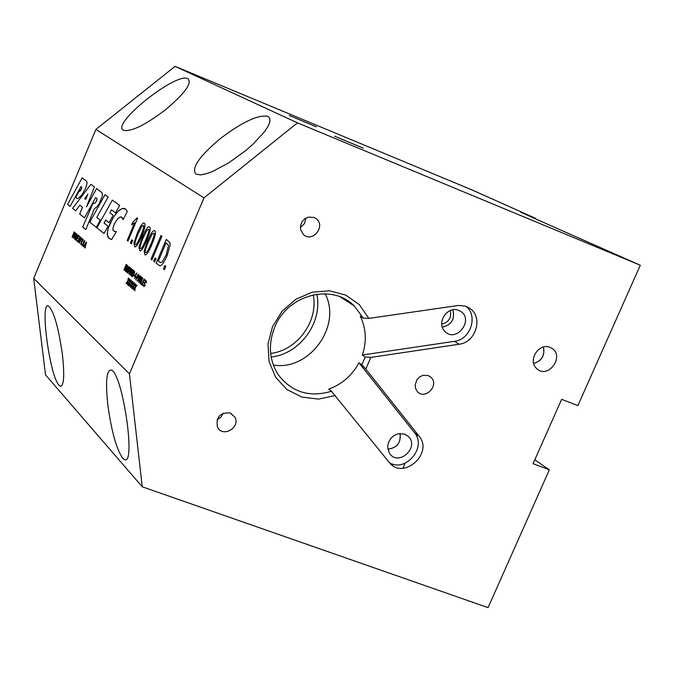 <?xml version="1.0" encoding="UTF-8"?>
<svg xmlns="http://www.w3.org/2000/svg" width="674" height="674" viewBox="0 0 674 674"><rect width="100%" height="100%" fill="white"/><g stroke="black" fill="none" stroke-linecap="round" stroke-linejoin="round"><path stroke-width="1.01" d="M85.101 248.015L85.396 247.291M79.49 191.475L81.832 188.046L81.015 186.555L70.13 206.354L67.594 204.315L82.127 177.885L86.55 181.138L87.115 183.143L85.497 188.543L81.706 195.233L77.872 198.569L76.769 198.544L75.892 197.103L79.001 191.273L80.189 191.062L81.428 189.099L81.899 187.456L81.015 186.555M76.777 198.544L75.892 197.103L79.001 191.273M70.13 206.354L67.594 204.315L82.135 177.894M96.626 188.535L86.457 206.884L96.618 188.526L102.103 192.806L102.431 196.016L99.061 203.91L97.039 206.665L94.301 208.889L85.783 229.615L82.691 227.079L93.206 202.781M85.783 229.615L82.683 227.079L93.197 202.773L94.107 203.472L95.11 203.085L96.652 200.776L96.997 198.763L95.708 197.583L84.444 217.828L79.692 214.012L82.464 207.289L79.802 205.199L75.732 210.844L72.632 208.35L90.897 184.331L94.444 186.934L86.457 206.884M85.724 199.378L87.932 194.154L84.73 198.611L85.716 199.369L87.923 194.154M94.116 203.472L95.472 202.68L97.014 199.715L96.989 198.763L95.7 197.583M84.444 217.828L79.684 214.012L82.455 207.289L79.802 205.199M75.732 210.844L72.624 208.35L90.889 184.322M96.795 217.357L100.316 220.128L96.306 227.332L89.768 222.091L105.009 194.693L108.16 197.002L96.795 217.357M96.306 227.332L89.768 222.091L105.018 194.693M127.967 241.098L127.184 240.492L134.682 222.723L131.683 224.897L132.829 222.209L137.083 217.879L137.589 218.25L127.967 241.098L127.184 240.492L134.674 222.715M131.683 224.897L132.82 222.201L137.075 217.871M111.572 239.573L108.539 237.888L107.284 234.232L107.84 229.59L110.115 223.414L114.15 216.253L118.152 211.24L122.356 208.536L125.541 208.957L127.335 211.459L123.106 219.614L122.213 217.5L120.149 216.944L117.495 219.025L114.487 223.709L113.021 227.719L112.971 230.339L114.858 231.519L116.433 231.561L111.572 239.573L108.977 238.36L107.815 236.717M114.083 231.241L116.433 231.57M123.106 219.606L121.379 216.868M107.823 236.717L107.276 233.221L108.228 228.191L113.114 217.854L116.214 213.388L119.955 209.707L123.081 208.333L124.985 208.654M134.665 246.81L133.941 243.154L137.226 233.322C140.352 225.916 142.644 222.496 144.084 223.06L144.312 223.187C145.786 224.071 144.843 228.537 141.498 236.566C138.381 243.937 136.106 247.35 134.665 246.81L133.949 243.154L137.235 233.33C140.361 225.925 142.644 222.504 144.093 223.06M135.499 244.418L135.508 244.418C136.081 245.361 137.799 242.53 140.664 235.934C143.52 228.949 144.405 225.478 143.318 225.512L141.734 226.506L138.052 233.954C135.213 240.896 134.328 244.359 135.39 244.35L135.508 244.418C136.089 245.361 137.808 242.53 140.672 235.934C143.528 228.958 144.413 225.487 143.326 225.512L143.217 225.453M112.381 200.111L119.694 205.477L115.557 212.866L111.496 209.808L109.837 212.765L113.148 215.276L109.028 222.647L105.742 220.103L104.066 223.06L108.067 226.203L103.981 233.49L96.888 227.804L112.381 200.111L96.888 227.804L103.981 233.49M105.751 220.103L109.028 222.647M111.505 209.816L115.557 212.866M139.754 250.795L139.013 247.097L142.324 237.189C145.483 229.733 147.791 226.287 149.257 226.852L149.485 226.978C150.984 227.888 150.041 232.387 146.662 240.483C143.52 247.914 141.22 251.351 139.754 250.795L139.021 247.105L142.332 237.189C145.474 229.724 147.783 226.279 149.257 226.852M140.596 248.386L140.605 248.386C141.186 249.338 142.93 246.49 145.811 239.834C148.693 232.808 149.577 229.303 148.482 229.328L146.881 230.323L143.158 237.821C140.302 244.822 139.408 248.327 140.487 248.318L140.605 248.386C141.203 249.338 142.939 246.49 145.828 239.843C148.701 232.808 149.594 229.303 148.491 229.328L148.373 229.27M131.304 243.718L130.411 243.019L131.75 239.834L132.652 240.534L131.304 243.718L130.419 243.019L131.759 239.843M144.935 254.856L144.16 251.116L147.505 241.115C150.69 233.608 153.023 230.137 154.514 230.71L154.742 230.845C156.267 231.763 155.323 236.304 151.911 244.46C148.743 251.95 146.418 255.412 144.935 254.856L144.177 251.116L147.513 241.124C150.681 233.592 153.015 230.129 154.506 230.71M153.739 233.212L152.105 234.198L148.356 241.764C145.466 248.824 144.573 252.354 145.668 252.354L145.786 252.421C146.393 253.382 148.154 250.517 151.06 243.811C153.967 236.726 154.86 233.187 153.739 233.212L153.613 233.137M145.778 252.421L145.786 252.421C146.384 253.382 148.145 250.509 151.052 243.811C153.958 236.717 154.852 233.187 153.731 233.204M154.624 261.967L153.655 261.209L155.054 257.906L156.023 258.656L154.624 261.967L153.664 261.217L155.062 257.915M151.928 259.852L151.018 259.145L160.985 235.538L161.912 236.22L151.928 259.852L151.027 259.145L160.993 235.546M126.038 267.679L125.768 269.255L124.673 270.459L123.94 269.886L126.257 264.385L126.83 264.857L126.746 266.685L126.038 267.679M124.412 269.406L124.951 269.811L125.558 269.078L125.212 267.511L124.412 269.406M124.926 269.802L125.566 269.078L125.212 267.511M125.482 266.862L126.038 267.233L126.51 266.609L126.19 265.202L125.482 266.862M125.954 267.224L126.518 266.609L126.19 265.202M124.673 270.468L123.94 269.886L126.265 264.385M156.225 263.214L166.284 239.422L169.848 242.497L170.168 244.991L167.152 255.631C163.613 263.467 161.01 266.769 159.35 265.548L156.216 263.214L166.276 239.422M160.412 262.633L162.257 261.95L166.2 254.839L168.525 245.429L166.023 242.926L158.331 261.124L160.412 262.633L162.266 261.95L166.208 254.848L168.534 245.429L166.023 242.926M159.35 265.548L156.216 263.214M130.343 268.623L129.829 268.201L127.563 272.911L129.619 268.033L129.383 266.955L130.621 267.974L130.343 268.623L129.838 268.201M127.774 273.08L129.627 268.033L129.391 266.963M164.448 269.659L163.453 268.875L164.877 265.531L165.863 266.297L164.448 269.659L163.462 268.884L164.869 265.522M131.16 275.91L133.3 270.181M125.566 271.243L127.698 265.573L126.451 270.906L129.172 266.778L126.838 272.304L128.599 267.519L126.021 271.614L127.555 266.55L125.372 271.074L127.698 265.564M126.653 272.144L128.591 267.519M126.198 271.765L127.546 266.55M126.459 270.906L128.894 266.55M135.415 274.663L136.864 273.08L134.497 278.699L136.148 274.166L135.407 274.672L136.738 272.978M134.497 278.699L136.156 274.166M128.97 274.2L129.501 271.024L131.312 268.513L131.169 270.266L130.823 269.111L129.804 270.914L130.495 270.493L130.192 272.675L128.919 274.166L129.509 271.024L131.245 268.471M129.804 270.914L130.444 270.459M129.172 273.619L130.166 271.041M131.169 270.266L131.026 269.044M137.547 278.135L136.982 277.696L135.811 279.794L138.178 274.192L138.996 274.941L138.709 276.82L137.547 278.126L136.99 277.696M137.26 277.031L137.774 277.435L138.482 276.669L138.692 275.582L138.111 275.026L137.26 277.031M137.774 277.435L138.701 275.582L138.111 275.026M136.022 279.971L138.187 274.2M130.908 272.262L132.121 269.305L132.896 269.945L132.626 270.603L132.003 270.08L131.287 271.504L131.725 271.403L131.455 273.602L130.166 275.186L130.242 273.181L130.368 274.613L131.236 273.501L131.43 271.967L130.773 272.035L132.129 269.314M130.166 275.186L130.234 273.172M130.368 274.613L131.379 271.934M132.626 270.603L132.003 270.08M138.617 282.145L138.92 280.089L138.237 279.525L137.117 280.889L140.335 275.969L138.617 282.145L138.911 280.081L138.246 279.533M138.558 278.977L139.097 279.424L139.973 276.466L138.558 278.977M139.105 279.432L139.973 276.466M137.344 281.075L140.116 275.792M132.239 276.778L131.523 276.214L133.882 270.653L134.724 272.001L134.008 274.487L132.239 276.778L131.523 276.214L133.873 270.645M132.483 276.096L133.797 274.293L134.353 272.085L133.797 271.479L132.003 275.733L132.904 275.944L133.806 274.293L134.362 272.094L133.797 271.479M140.209 283.468L140.318 280.173L138.793 282.288L141.169 276.66L141.885 277.241L141.81 279.263L140.706 280.418L140.209 283.468L140.057 279.963M140.335 279.322L140.917 279.777L141.591 279.078L141.119 277.452L140.335 279.322M140.917 279.777L141.599 279.078L141.119 277.452M139.004 282.465L141.178 276.66M134.311 276.273L133.722 275.784L134.008 275.102M133.713 275.784L134.008 275.093L134.598 275.59L134.311 276.281L133.713 275.784M141.692 283.813L141.414 284.479L140.403 283.636L142.787 277.991L140.9 283.147L141.692 283.813M141.414 284.479L140.403 283.636L142.795 277.991M136.283 277.915L135.676 277.418L135.98 276.728L136.569 277.225L136.283 277.915L135.685 277.418L135.971 276.728M145.997 282.962L145.972 281.361L144.556 283.206L144.101 285.978L145.323 285.304L143.857 286.644L144.346 283.029L146.233 280.713L146.275 282.954L145.972 281.361M143.95 286.703L144.337 283.029L146.224 280.704M144.169 286.02L145.196 284.942M142.888 285.709L141.675 284.698L144.067 279.044L145.247 280.005L144.961 280.679L144 279.887L143.267 281.614L144.169 282.364L143.882 283.029L142.989 282.288L142.172 284.209L143.166 285.035L142.888 285.709L141.675 284.698L144.059 279.036M142.989 282.288L143.882 283.029M144.961 280.679L144 279.887M129.501 282.431L128.852 285.852L129.122 282.912L127.428 284.63L129.248 282.263L129.846 279.129L129.61 281.791L131.16 280.241L129.501 282.431M129.61 281.791L130.941 280.055M127.672 284.841L129.256 282.263L129.855 279.137M129.13 286.079L130.714 283.501L131.304 280.359L131.068 283.029L132.626 281.479L130.967 283.67L130.318 287.099L130.588 284.15L129.13 286.088L128.599 285.633L129.13 282.92M126.223 283.602L127.79 281.024L128.397 277.915L128.153 280.561L129.703 279.011L128.052 281.201L127.403 284.613L127.681 281.681L125.987 283.4L127.799 281.033L128.389 277.907M127.403 284.613L127.672 281.681M128.161 280.561L129.475 278.825M132.433 284.917L131.784 288.354L132.053 285.397L130.343 287.124L132.171 284.74L132.77 281.597L132.542 284.276L134.101 282.718L132.433 284.917M132.542 284.276L133.882 282.532M130.596 287.335L132.171 284.74M132.18 284.748L132.778 281.606M131.784 288.354L132.053 285.397M128.886 285.877L130.705 283.501L131.312 280.367M131.068 283.029L132.407 281.294M130.318 287.099L130.588 284.15M135.39 287.427L134.741 290.882L135.011 287.908L133.284 289.635L135.129 287.25L135.727 284.083L135.499 286.779L137.075 285.22L135.39 287.427M135.508 286.779L136.847 285.035M133.536 289.845L135.137 287.25L135.735 284.091M134.741 290.873L135.002 287.908M134.016 285.523L135.584 283.965L133.907 286.172L133.258 289.618L133.536 286.652L131.818 288.379L133.654 285.995L134.252 282.844L134.016 285.523L135.364 283.779M133.258 289.618L133.528 286.652M132.062 288.59L133.646 285.995L134.244 282.836M74.949 237.265L74.41 236.801L73.441 238.065L76.069 233.406L74.654 239.102L74.957 237.273L74.41 236.801M74.654 239.102L74.957 237.273M74.688 236.304L75.126 236.675L75.935 234.021L74.688 236.304M75.943 234.021L75.126 236.675M73.449 238.065L76.069 233.415M72.236 237.037L74.199 231.831L73.003 236.7L75.429 232.875L73.306 237.947L74.932 233.566L72.767 237.492L74.056 232.732L72.084 236.903L74.207 231.839M73.154 237.812L74.924 233.566M72.767 237.492L74.047 232.724M73.003 236.7L75.202 232.682M77.611 235.302L76.946 237.56L75.378 239.691L74.789 239.219L76.92 234.131L77.611 235.302M75.218 238.764L75.96 238.916L76.777 237.4L77.299 235.403L76.844 234.872L75.218 238.764M75.606 239.068L76.785 237.4L77.308 235.403L76.844 234.872M75.378 239.691L74.789 239.219M74.797 239.219L76.929 234.131M77.872 241.848L80.004 236.726M77.99 238.773L77.257 238.158L76.533 239.885L77.341 240.576L77.089 241.174L76.111 240.34L78.243 235.243L79.195 236.043L78.942 236.641L78.167 235.993L77.51 237.551L78.243 238.166L77.99 238.773L77.266 238.158M78.176 235.993L78.942 236.641M77.089 241.174L76.111 240.34M76.12 240.348L78.251 235.251M81.006 243.786L83.391 239.573L80.686 244.367L82.354 238.697L80.922 243.735L83.222 239.43M80.779 244.426L82.346 238.689M79.38 243.137L80.198 238.369L78.344 242.252L80.492 237.13L79.675 241.89L81.529 238.006L79.38 243.137L80.198 238.369M81.369 237.871L79.675 241.89M78.513 242.387L80.492 237.138M82.599 245.985L82.691 243.71L82.767 245.319L83.466 244.721L83.643 241.587L84.705 240.559L84.562 242.522L84.393 241.115L83.686 242.177L83.66 244.805L82.523 245.934L82.683 243.702M82.835 245.361L83.475 244.729L83.635 241.578L84.621 240.508M84.562 242.522L84.385 241.115M81.739 245.151L81.866 244.283M83.854 246.954L86.542 242.219L84.924 247.872L85.227 246.002L84.663 245.521L83.66 246.794L86.348 242.059M85.404 245.395L86.221 242.682L84.941 244.999L85.396 245.395L86.213 242.682M84.663 245.521L85.219 245.993L84.924 247.872M83.5 246.659L83.627 245.783M203.986 197.878L129.433 373.851L142.248 486.796L488.06 607.636L549.335 469.82L533.067 463.712L561.653 399.311L577.888 405.605L640.3 265.227L297.453 122.845L203.986 197.878L95.902 129.425L175.08 66.364L472.306 190.06L535.535 218.351L535.367 218.755M129.433 373.851L33.7 278.379L95.902 129.425M365.215 357.001L361.82 364.836L365.797 369.049L370.86 357.405L365.215 357.001L362.368 355.004L454.47 341.314C470.486 339.688 478.447 315.685 465.995 306.392M365.797 369.049L418.992 436.036C434.039 453.459 402.816 480.815 389.058 462.221L331.456 391.265C309.408 397.727 291.69 392.226 278.295 374.752C269.153 360.194 267.982 344.296 274.781 327.042C287.554 294.538 332.29 282.954 354.356 306.03L363.168 318.061L368.83 318.414L458.505 305.44L465.077 306.08L470.039 308.557C483.452 317.37 475.76 342.569 459.205 344.229L370.86 357.405M314.017 217.466L316.241 218.764C326.174 226.178 312.374 243.171 303.418 234.552L300.587 229.615L300.537 225.63L302.003 221.839L304.749 218.848L308.338 217.121L314.017 217.466M428.293 375.603L430.981 377.305C439.667 385.014 425.311 400.381 417.518 391.72L415.656 388.729L415.117 385.115L416.92 379.723L419.59 376.951L422.986 375.342L428.293 375.603M230.154 412.96L234.847 417.105C240.829 427.754 222.167 438.193 217.407 426.844C215.933 416.953 220.187 412.32 230.154 412.96M550.102 347.43L551.248 347.969C565.553 355.358 548.215 379.9 536.698 368.577C527.295 360.725 538.956 342.308 550.102 347.43M368.83 318.414L359.352 304.665L345.779 295.111L329.519 290.789L312.281 292.204L295.903 299.231L282.145 311.144L272.498 326.654L267.991 344.094L269.094 361.601L275.658 377.297L286.947 389.538L301.75 397.053L318.482 399.109L335.408 395.512M363.168 318.061L360.312 316.19C366.159 328.423 366.841 341.364 362.368 355.004M361.82 364.836L358.981 362.814C352.03 375.494 341.945 384.273 328.718 389.151L331.456 391.265M325.138 293.763C342.148 325.997 309.265 371.197 273.341 365.047M142.248 486.796L45.529 374.87L33.7 278.379M289.239 115.481L316.443 126.838L289.239 115.481M334.59 136.207L363.286 148.179L334.59 136.207M270.653 353.437C297.335 350.438 318.659 321.11 313.242 294.824M316.797 294.193C322.964 322.399 299.896 354.12 271.159 357.009M458.758 310.402L460.131 311.068C474.875 319.122 456.146 343.782 444.781 331.271C435.909 322.913 447.688 305.314 458.758 310.402M300.368 227.551L304.488 223.583L305.971 218.056M217.053 419.851L220.904 417.206L223.254 413.162M404.653 434.115L408.048 436.204C420.424 447.064 397.904 467.385 389.361 453.046L387.651 446.896L388.46 442.473L390.726 438.471L394.155 435.412L398.3 433.711L404.653 434.115M387.862 449.196C397.079 447.94 401.148 442.692 400.061 433.458M387.853 449.145C397.045 447.898 401.097 442.675 400.011 433.466M442.329 327.168C451.698 324.885 455.211 319.097 452.861 309.813M442.312 327.126C451.664 324.851 455.161 319.088 452.81 309.821M358.981 362.814L414.476 432.666C427.181 447.047 405.799 472.803 389.496 462.743M441.74 324.186C448.817 322.248 451.673 317.69 450.308 310.529M543.362 347.085C545.081 355.409 541.854 360.851 533.673 363.429M533.682 363.471C541.888 360.885 545.131 355.417 543.413 347.068M417.383 434.831L416.692 436.348M195.864 174.103C191.172 168.138 199.234 156.385 220.044 138.827C241.848 122.213 257.729 114.698 267.688 116.273L269.735 118.194L269.945 121.463L268.269 125.92L264.789 131.363L253.129 144.093L245.53 150.732L228.697 162.872L212.58 171.491L205.823 173.917L200.389 174.911L195.864 174.103M122.626 458.185C116.273 448.648 111.311 430.619 107.747 404.114C105.447 381.518 106.568 370.152 111.109 370.009C122.348 371.829 136.367 466.265 124.454 459.601L122.626 458.185M123.435 130.208C110.519 124.269 175.948 71.975 187.852 78.664C192.419 82.969 184.988 93.307 165.56 109.685C145.828 124.673 131.944 131.599 123.906 130.444L123.435 130.208M59.042 385.225C49.708 376.159 39.631 301.025 48.477 305.945C53.861 311.102 58.528 327.446 62.463 354.979C64.653 375.662 63.946 386.084 60.34 386.236L59.042 385.225M392.529 465.431L392.858 464.125M534.785 459.862L549.335 469.82M640.3 265.227L548.636 224.695L520.623 212.15L535.535 218.351M297.453 122.845L175.08 66.364M459.205 344.229L454.47 341.314M418.992 436.036L414.476 432.666M354.356 306.03L340.429 296.99M313.831 217.39L316.241 218.764M428.689 375.763L430.981 377.305M230.398 413.052L234.847 417.105M405.243 434.351L408.048 436.204M458.918 310.47L460.131 311.068M466.88 306.746L470.039 308.557M550.329 347.523L551.248 347.969M417.476 434.899L416.768 436.525M405.074 463.223L402.858 468.278"/></g></svg>
